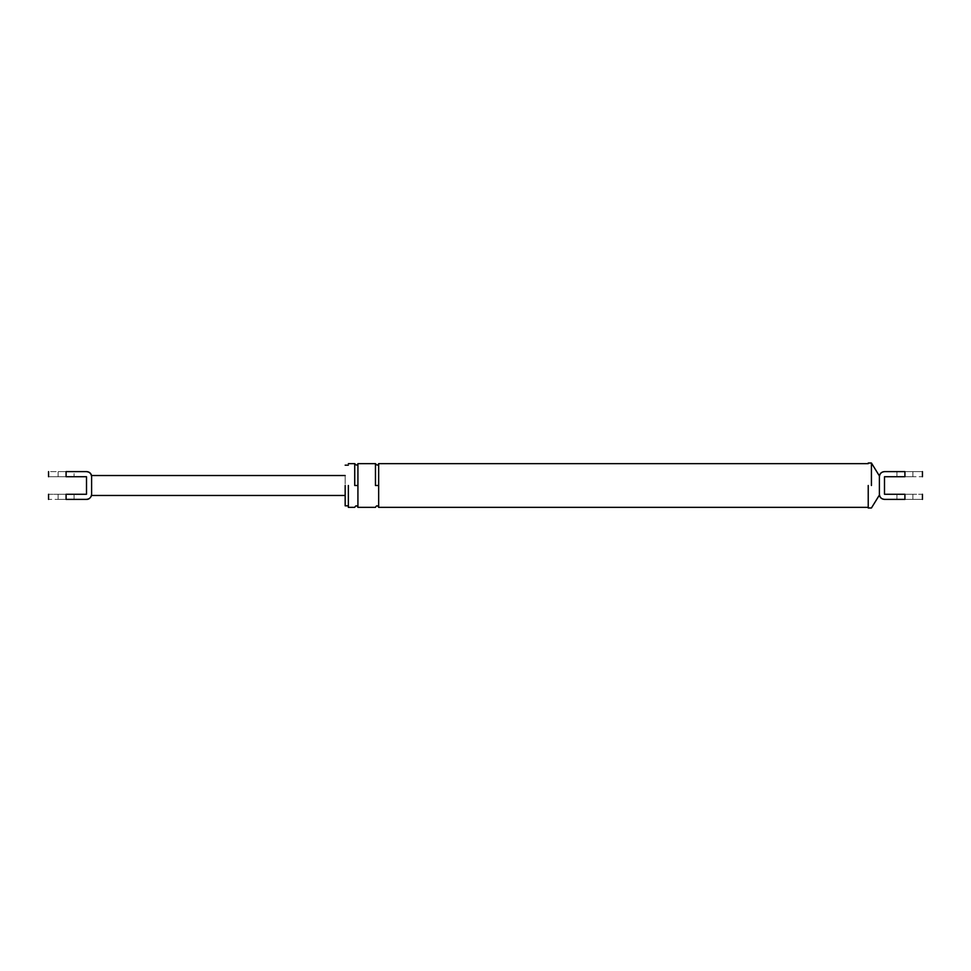 <?xml version="1.0" encoding="UTF-8"?>
<svg xmlns="http://www.w3.org/2000/svg" width="971" height="971" viewBox="0 0 971 971"><rect width="100%" height="100%" fill="white"/><g stroke="black" fill="none" stroke-linecap="round" stroke-linejoin="round"><path stroke-width="0.73" stroke-dasharray="4.86 3.64" d="M86.504 499.373C89.587 499.045 91.286 497.346 91.602 494.275C91.286 497.346 89.587 499.045 86.504 499.373L66.089 499.373C43.477 499.373 43.477 499.373 66.089 499.373L66.089 494.275C55.808 494.275 55.808 494.275 66.089 494.275C55.808 494.275 55.808 494.275 66.089 494.275C76.369 494.275 76.369 494.275 66.089 494.275C76.369 494.275 76.369 494.275 66.089 494.275C43.477 494.275 43.477 494.275 66.089 494.275L86.504 494.275L86.504 476.725L66.089 476.725C43.477 476.725 43.477 476.725 66.089 476.725C76.369 476.725 76.369 476.725 66.089 476.725C76.369 476.725 76.369 476.725 66.089 476.725C55.808 476.725 55.808 476.725 66.089 476.725C55.808 476.725 55.808 476.725 66.089 476.725L66.089 471.627C43.477 471.627 43.477 471.627 66.089 471.627L74.063 471.627L74.063 476.725M66.089 499.373C76.369 499.373 76.369 499.373 66.089 499.373C76.369 499.373 76.369 499.373 66.089 499.373C55.808 499.373 55.808 499.373 66.089 499.373C55.808 499.373 55.808 499.373 66.089 499.373M91.602 494.275C91.602 495.853 91.602 495.853 91.602 494.275L91.602 476.725C91.286 473.654 89.587 471.955 86.504 471.627L86.504 471.627C89.587 471.955 91.286 473.654 91.602 476.725C91.602 475.147 91.602 475.147 91.602 476.725L91.602 494.275L91.602 476.725M66.089 471.627C76.369 471.627 76.369 471.627 66.089 471.627C76.369 471.627 76.369 471.627 66.089 471.627C55.808 471.627 55.808 471.627 66.089 471.627C55.808 471.627 55.808 471.627 66.089 471.627M345.166 485.5C345.166 498.354 345.166 498.354 345.166 485.5C345.166 498.354 345.166 498.354 345.166 485.5C345.166 472.646 345.166 472.646 345.166 485.5C345.166 472.646 345.166 472.646 345.166 485.5L345.166 505.83L345.166 485.5M879.398 485.5L879.398 476.725L879.398 485.5M896.937 494.275L896.937 499.373L904.911 499.373C927.523 499.373 927.523 499.373 904.911 499.373L904.911 494.275C915.192 494.275 915.192 494.275 904.911 494.275C915.192 494.275 915.192 494.275 904.911 494.275C894.631 494.275 894.631 494.275 904.911 494.275C894.631 494.275 894.631 494.275 904.911 494.275C927.523 494.275 927.523 494.275 904.911 494.275L884.496 494.275L884.496 476.725L904.911 476.725C927.523 476.725 927.523 476.725 904.911 476.725C894.631 476.725 894.631 476.725 904.911 476.725C894.631 476.725 894.631 476.725 904.911 476.725C915.192 476.725 915.192 476.725 904.911 476.725C915.192 476.725 915.192 476.725 904.911 476.725L904.911 471.627L896.937 471.627L896.937 476.725M884.496 499.373L884.496 499.373C881.413 499.045 879.714 497.346 879.398 494.275L879.398 476.725M348.358 485.5L348.358 507.348L348.358 485.5M868.232 485.5L868.232 507.991L868.232 485.5M904.911 471.627C927.523 471.627 927.523 471.627 904.911 471.627C915.192 471.627 915.192 471.627 904.911 471.627C915.192 471.627 915.192 471.627 904.911 471.627C894.631 471.627 894.631 471.627 904.911 471.627C894.631 471.627 894.631 471.627 904.911 471.627M904.911 499.373C915.192 499.373 915.192 499.373 904.911 499.373C915.192 499.373 915.192 499.373 904.911 499.373C894.631 499.373 894.631 499.373 904.911 499.373C894.631 499.373 894.631 499.373 904.911 499.373M871.424 485.5L871.424 463.009L871.424 485.5M378.654 485.5L378.654 463.653L378.654 507.348L378.654 485.5L375.461 485.5L375.461 463.653L375.461 485.5M357.923 485.5L357.923 507.348L357.923 463.653L357.923 485.5L354.731 485.5L354.731 463.653L354.731 485.5M74.063 494.275L74.063 499.373M58.114 499.373L58.114 494.275M58.114 476.725L58.114 471.627M912.886 471.627L912.886 476.725M912.886 494.275L912.886 499.373"/><path stroke-width="1.46" d="M91.602 476.725C91.602 475.147 91.602 475.147 91.602 476.725L91.602 494.275C91.602 495.853 91.602 495.853 91.602 494.275C91.286 497.346 89.587 499.045 86.504 499.373L66.089 499.373C43.477 499.373 43.477 499.373 66.089 499.373L66.089 494.275C43.477 494.275 43.477 494.275 66.089 494.275L86.504 494.275L86.504 476.725L66.089 476.725C43.477 476.725 43.477 476.725 66.089 476.725L66.089 471.627C43.477 471.627 43.477 471.627 66.089 471.627L86.504 471.627C89.587 471.955 91.286 473.654 91.602 476.725C91.286 473.654 89.587 471.955 86.504 471.627L74.063 471.627M86.504 499.373C89.587 499.045 91.286 497.346 91.602 494.275M879.398 476.725L879.398 494.275C879.714 497.346 881.413 499.045 884.496 499.373L904.911 499.373C927.523 499.373 927.523 499.373 904.911 499.373L904.911 494.275C927.523 494.275 927.523 494.275 904.911 494.275L884.496 494.275L884.496 476.725L904.911 476.725C927.523 476.725 927.523 476.725 904.911 476.725L904.911 471.627L884.496 471.627C881.413 471.955 879.714 473.654 879.398 476.725L879.398 476.725C879.714 473.654 881.413 471.955 884.496 471.627C881.413 471.955 879.714 473.654 879.398 476.725C879.714 473.654 881.413 471.955 884.496 471.627L896.937 471.627M884.496 499.373C881.413 499.045 879.714 497.346 879.398 494.275L879.398 494.275C879.714 497.346 881.413 499.045 884.496 499.373L896.937 499.373M345.166 485.5L345.166 505.83L345.166 485.5M348.358 485.5L348.358 507.348L348.358 485.5M868.232 485.5L868.232 507.991L868.232 485.5M904.911 471.627C927.523 471.627 927.523 471.627 904.911 471.627M871.424 485.5L871.424 463.009L871.424 485.5M378.654 485.5L378.654 463.653L378.654 507.348L378.654 485.5L375.461 485.5L375.461 463.653L375.461 485.5M357.923 485.5L357.923 507.348L357.923 463.653L357.923 485.5L354.731 485.5L354.731 463.653L354.731 485.5M48.55 494.275L48.55 499.373M48.55 471.627L48.55 476.725M345.166 495.465L91.602 495.465C90.339 498.184 88.677 499.495 86.65 499.373M345.166 475.535L91.602 475.535C90.849 473.095 89.198 471.785 86.65 471.627M922.45 494.275L922.45 499.373M868.232 463.009L871.424 463.009L879.398 475.936C880.017 473.265 881.704 471.833 884.435 471.627M868.232 507.991L871.424 507.991L879.398 495.064C880.017 497.735 881.704 499.167 884.435 499.373M922.45 476.725L922.45 471.627M348.358 463.653L354.731 463.653C356.308 465.57 357.377 465.57 357.923 463.653L375.461 463.653C377.039 465.57 378.107 465.57 378.654 463.653L868.232 463.653M868.232 507.348L378.654 507.348C377.585 505.296 376.53 505.296 375.461 507.348L357.923 507.348C356.855 505.296 355.799 505.296 354.731 507.348L348.358 507.348M345.166 465.17L348.358 465.17M348.358 505.83L345.166 505.83"/></g></svg>
